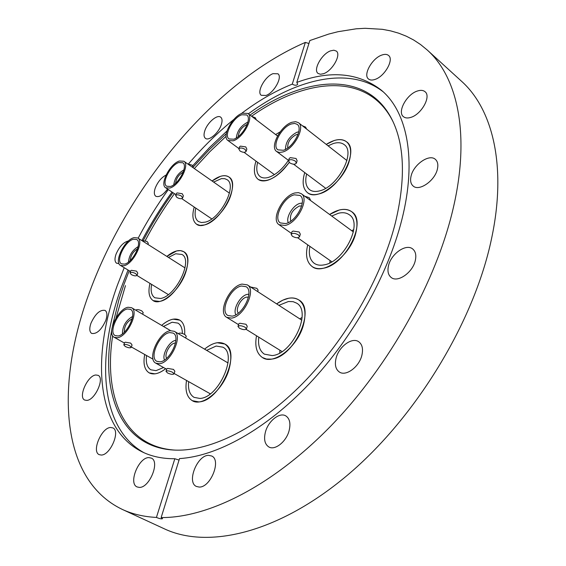 <?xml version="1.0" encoding="UTF-8"?>
<svg xmlns="http://www.w3.org/2000/svg" width="566" height="566" viewBox="0 0 566 566"><rect width="100%" height="100%" fill="white"/><g stroke="black" fill="none" stroke-linecap="round" stroke-linejoin="round"><path stroke-width="0.85" d="M161.643 325.393C168.788 319.365 174.837 317.625 179.797 320.158C183.547 322.556 185.16 327.297 184.643 334.393C185.16 327.297 183.547 322.556 179.797 320.158L173.083 319.174C169.425 319.882 165.612 321.955 161.643 325.393M166.857 256.405C173.698 250.851 179.33 249.281 183.752 251.714C188.237 255.082 188.945 261.81 185.874 271.892C180.342 289.82 161.154 306.447 153.167 300.631C149.021 297.73 147.952 291.985 149.962 283.396C147.952 291.985 149.021 297.73 153.167 300.631L159.485 301.437C176.833 299.166 196.713 257.997 183.752 251.714L180.519 250.604L176.613 250.936L166.857 256.405M212.066 180.986C219.063 175.743 224.695 174.42 228.947 177.017C232.881 180.179 233.525 186.179 230.871 195.015C225.487 213.113 204.538 230.702 196.593 224.235C192.652 221.193 191.86 215.469 194.216 207.05C191.86 215.469 192.652 221.193 196.593 224.235L200.031 225.41L204.305 224.978C221.561 221.433 240.883 183.525 228.947 177.017C226.74 175.502 223.895 175.283 220.415 176.351L212.066 180.986M255.896 161.402L255.995 161.105C253.299 169.857 254.021 175.948 258.153 179.38C254.07 175.998 253.313 170.012 255.896 161.402M275.628 134.552L280.184 131.828L275.628 134.552M304.494 173.429L304.756 172.588C301.911 182.04 302.845 188.747 307.543 192.702C302.994 188.91 301.975 182.485 304.494 173.429M326.249 144.401C334.662 139.116 341.411 138.238 346.498 141.762C350.715 145.391 351.698 151.554 349.463 160.242C344.284 181.212 317.434 201.581 307.543 192.702C310.394 194.754 314.123 195.185 318.736 193.982C339.239 189.645 359.983 150.315 346.498 141.762C343.364 139.392 339.246 138.981 334.138 140.545L326.249 144.401M329.603 214.486C338.525 208.819 345.89 207.899 351.705 211.712C356.87 215.936 358.221 223.11 355.759 233.227C350.495 255.436 323.299 275.776 312.149 266.565C306.687 262.291 305.223 255.054 307.741 244.852C305.223 255.054 306.687 262.291 312.149 266.565C315.085 268.553 318.75 269.119 323.151 268.27C345.621 265.114 367.56 221.214 351.705 211.712C348.43 209.356 344.305 208.783 339.338 209.993L329.603 214.486M276.654 303.885C285.278 297.702 292.65 296.379 298.763 299.909C304.897 304.487 306.475 312.743 303.51 324.686C298.006 346.548 273.682 365.615 262.419 357.528C256.596 353.502 254.629 346.25 256.518 335.772C254.629 346.25 256.596 353.502 262.419 357.528L266.437 359.042L271.128 359.134C293.987 357.804 316.401 309.078 298.763 299.909C295.947 298.098 292.594 297.532 288.688 298.225L282.731 300.192L276.654 303.885M204.567 349.137C212.399 342.791 219.155 341.086 224.836 344.029C230.999 348.373 232.385 356.842 228.997 369.435C223.315 389.748 202.38 407.279 192.291 400.678C186.865 397.219 184.94 390.476 186.532 380.444C184.94 390.476 186.865 397.219 192.291 400.678L198.779 401.902C219.912 401.499 241.923 351.868 224.836 344.029L217.188 342.734C213.106 343.392 208.896 345.529 204.567 349.137M112.429 326.193L118.902 299.803L123.77 284.939L129.197 270.739M143.424 240.203C152.07 223.712 161.897 207.864 172.913 192.659M192.815 167.508L209.158 149.813L226.294 133.696M250.038 115.068C306.072 75.101 369.294 69.943 393.257 122.164C404.697 147.174 405.405 180.717 395.393 222.792C381.562 277.538 345.953 339.579 302.428 383.706C258.804 427.776 210.948 451.208 175.736 450.133C121.053 448.484 100.168 393.533 111.7 330.211M145.25 240.614C153.811 224.334 163.532 208.684 174.413 193.671M194.308 168.555L209.837 151.709L226.103 136.293M251.573 116.242C306.602 77.252 368.452 71.861 393.059 121.732M143.792 452.616C99.68 427.903 96.093 356.884 121.301 287.408L128.036 270.024M361.9 355.172C363.308 348.84 362.247 344.361 358.71 341.737C352.059 336.834 338.786 346.647 336.062 358.271C334.548 364.737 335.638 369.308 339.331 371.996C345.89 376.751 359.276 366.895 361.9 355.172M289.127 430.599C290.818 423.453 289.721 418.557 285.837 415.918C279.646 411.928 268.284 420.963 265.44 431.971C263.636 439.23 264.754 444.218 268.786 446.921C274.906 450.791 286.361 441.685 289.127 430.599M199.112 487.05C210.502 487.821 221.631 460.059 211.684 456.005L208.656 455.354C197.279 454.979 186.384 482.31 196.395 486.442L199.112 487.05M139.257 487.397C149.424 488.125 160.27 461.523 151.313 458.099L148.886 457.604C138.727 457.229 128.086 483.414 137.092 486.93L139.257 487.397M101.229 455.043C110.278 455.382 120.692 430.896 112.86 427.903L110.639 427.493C101.59 427.457 91.359 451.576 99.213 454.654L101.229 455.043M86.824 400.41C95.024 400.183 104.915 378.067 98.102 375.343L95.824 374.989C87.617 375.47 77.896 397.268 84.716 400.056L86.824 400.41M105.792 320.413C107.469 315.29 107.229 311.951 105.064 310.394C99.984 309.538 95.279 313.833 90.942 323.285C89.209 328.457 89.449 331.839 91.664 333.431C96.744 334.258 101.448 329.914 105.792 320.413M128.503 240.939C123.529 242.114 119.369 246.535 116.03 254.212C114.488 258.775 114.679 261.782 116.61 263.24L118.959 263.579M166.057 175.064C161.388 177.526 157.787 181.856 155.247 188.061C153.881 192.143 154.058 194.874 155.791 196.246C159.032 197.548 162.958 195.15 167.557 189.044M221.292 124.69C222.466 121.011 222.268 118.506 220.698 117.19C217.245 114.141 207.397 122.596 204.828 130.718C203.611 134.453 203.81 136.986 205.416 138.33C208.819 141.351 218.752 132.876 221.292 124.69M265.97 95.477C274.057 92.852 282.816 76.905 277.906 73.785L273.024 73.651C264.916 76.467 256.363 92.18 261.273 95.307L265.97 95.477M323.639 73.665C332.412 70.785 341.482 54.612 336.331 51.082L333.848 50.197L330.502 50.869C321.707 53.961 312.871 69.88 318.028 73.417L320.42 74.266L323.639 73.665M375.017 79.424C384.675 76.452 394.226 59.55 388.58 55.482C386.974 54.152 384.71 54.018 381.788 55.072C372.103 58.284 362.827 74.924 368.487 78.985C370.03 80.245 372.209 80.386 375.017 79.424M410.661 117.431C421.337 114.601 431.483 96.397 425.038 91.713C423.212 90.199 420.694 89.959 417.496 90.992C406.791 94.097 396.964 112.011 403.438 116.681C405.185 118.103 407.598 118.351 410.661 117.431M437.398 169.078C438.374 164.671 437.695 161.43 435.367 159.35C429.29 153.57 413.541 164.55 411.079 176.054C410.025 180.575 410.718 183.908 413.159 186.037C419.123 191.683 435.021 180.71 437.398 169.078M415.31 260.494C416.463 255.188 415.578 251.339 412.649 248.934C406.048 243.33 391.078 253.858 388.509 265.68C387.264 271.114 388.17 275.062 391.24 277.524C397.735 282.979 412.833 272.437 415.31 260.494M241.236 113.66C258.124 100.868 275.133 91.027 292.268 84.129C294.801 85.593 296.612 85.615 297.702 84.214L296.803 82.41C330.318 70.05 358.469 72.618 381.251 90.114C406.954 111.375 417.206 159.032 401.867 219.615C387.986 274.984 352.83 337.782 309.206 383.847C265.489 429.842 216.721 456.373 179.528 458.58L161.14 517.565C208.231 517.968 272.656 485.946 331.244 425.575C389.712 365.176 436.627 280.602 453.331 207.764C470.53 133.845 457.342 76.728 427.111 49.9L420.588 44.558L413.647 39.995L406.317 36.203L398.641 33.175L390.646 30.882L382.375 29.319L365.127 28.3L356.212 28.802L337.944 31.717L328.648 34.087L309.85 40.547L296.803 82.41M142.08 240.267C150.889 223.556 160.864 207.481 172.007 192.044M192.773 165.725L209.462 147.592L226.959 131.015M248.375 113.808C296.301 78.624 349.647 65.656 383.125 91.777M179.061 460.08L174.83 458.743C162.209 458.793 151.115 456.387 141.528 451.541C95.576 428.137 91.6 355.823 117.431 285.101L124.209 267.69M138.132 238.222C147.019 221.363 157.079 205.14 168.321 189.553M188.506 163.878C202.791 147.174 217.952 132.324 233.977 119.334M292.268 84.129L305.35 42.408C215.37 81.355 128.737 185.683 89.796 291.462C55.85 381.817 58.701 479.013 122.327 509.428L164.373 528.835C207.63 549.239 277.821 533.618 346.951 475.596C415.946 417.715 474.266 321.552 491.543 238.668C507.115 166.001 492.547 108.835 461.347 81.087L427.111 49.9M122.327 509.428C132.38 514.105 143.75 516.772 156.428 517.437C159.577 518.718 161.614 519.121 162.541 518.661L161.14 517.565M305.35 42.408L308.923 43.518M174.83 458.743L156.428 517.437M175.255 450.119C123.805 447.126 103.26 395.818 112.669 335.78M116.009 318.014L125.454 285.646M165.668 368.714C159.103 373.716 153.605 375.102 149.183 372.881C144.486 369.846 142.993 363.712 144.712 354.493C142.993 363.712 144.486 369.846 149.183 372.881L154.971 373.836C158.317 373.39 161.883 371.678 165.668 368.714M289.191 162.414C277.368 177.696 267.025 183.349 258.153 179.38C260.579 181.092 263.777 181.382 267.753 180.243C275.401 177.682 282.547 171.739 289.191 162.414M188.648 381.633C187.891 389.415 189.695 394.658 194.046 397.36L199.855 398.443C218.575 398.018 238.01 354.139 222.877 347.184L216.162 346.038L206.654 350.368M228.084 362.29L227.546 362.672L228.084 362.29M209.845 393.554L209.788 394.212L209.845 393.554M170.345 330.721L174.286 331.308C183.342 335.405 170.776 363.032 159.407 363.754L155.806 363.167C146.714 358.986 158.968 331.874 170.345 330.721M166.022 371.296L166.85 368.77L167.692 368.416L173.507 369.407L174.866 371.282L174.031 373.857C172.955 374.734 170.769 374.423 167.479 372.923L166.008 371.346C167.083 370.468 169.276 370.78 172.566 372.287L174.031 373.857M186.228 336.218L184.841 334.506C181.608 332.978 179.443 332.702 178.34 333.678L178.34 333.692M160.044 361.837L156.832 361.32C148.787 357.62 159.654 333.593 169.722 332.589L173.196 333.112C181.219 336.742 170.104 361.179 160.044 361.837M164.48 359.99C161.77 354.408 169.503 340.958 175.736 340.364L175.856 340.35M175.481 343.046L174.844 343.088C169.906 343.534 163.956 354.549 166.637 358.306M182.379 333.473C182.323 328.365 180.851 324.905 177.965 323.108L172.071 322.238L163.468 326.462M146.552 355.533C145.646 362.672 147.082 367.433 150.86 369.803L156.025 370.652L163.546 367.525M128.079 307.26L131.545 307.699C139.434 311.194 127.477 336.749 117.388 337.732L114.198 337.294C106.295 333.714 117.983 308.611 128.079 307.26M123.805 344.85L124.605 342.543L125.305 342.204L130.704 343.109L132.055 344.991L131.248 347.354C130.272 348.175 128.277 347.885 125.256 346.491L123.784 344.892C124.761 344.071 126.763 344.361 129.784 345.762L131.248 347.354M143.198 312.623L141.804 310.911C138.833 309.489 136.852 309.234 135.861 310.133L135.833 310.218M118.011 335.971L115.174 335.581C108.17 332.412 118.535 310.168 127.477 308.986L130.527 309.376C137.517 312.474 126.94 335.079 118.011 335.971M132.126 318.863C126.826 321.764 124.223 326.221 124.301 332.235M122.426 333.841C122.511 326.129 125.9 320.335 132.6 316.458M151.603 284.394C150.429 291.058 151.511 295.516 154.843 297.78L160.482 298.494C175.849 296.428 193.416 260.035 181.934 254.459L175.651 253.766L168.477 257.431M134.008 237.649L137.715 237.961C144.535 241.215 133.265 264.074 123.94 265.751L120.473 265.419C113.646 262.093 124.654 239.637 134.008 237.649M129.996 272.847L130.746 270.732L131.418 270.322L136.54 271.142L137.8 273.137L137.036 275.302C136.066 276.243 134.17 276.01 131.347 274.623L129.975 272.897C130.951 271.963 132.847 272.196 135.677 273.59L137.036 275.302M148.306 243.267L147.004 241.441L141.656 240.451M124.52 264.124L121.442 263.827C115.4 260.891 125.157 240.982 133.434 239.241L136.703 239.517C142.745 242.404 132.784 262.624 124.52 264.124M137.58 248.842C133.166 251.502 130.725 255.393 130.258 260.509M128.496 262.03C129.154 255.287 132.38 250.144 138.182 246.606M195.786 208.111C194.336 214.648 195.199 219.113 198.376 221.49L201.432 222.537L205.239 222.141C220.535 218.957 237.6 185.443 227.03 179.67L224.744 178.672L221.384 178.63L213.615 182.075M179.387 161.006L183.844 161.232C190.126 164.6 179.224 185.655 169.906 188.032L165.689 187.778C159.407 184.367 170.041 163.68 179.387 161.006M175.672 195.496L176.38 193.473L177.123 192.921L182.224 193.706L183.377 195.843L182.655 197.937C181.608 199.083 179.691 198.921 176.903 197.442L175.651 195.56C176.705 194.414 178.623 194.577 181.41 196.055L182.655 197.937M193.261 167.126L192.079 165.131L187.664 163.907M170.451 186.469L166.708 186.242C161.147 183.221 170.578 164.89 178.849 162.541L182.783 162.739C188.344 165.725 178.707 184.346 170.451 186.469M183.207 172.106C178.828 174.569 176.281 178.29 175.573 183.271M173.776 184.721C174.738 178.12 178.113 173.182 183.908 169.906M277.8 135.465L277.255 135.798M257.636 162.308C255.952 169.135 256.773 173.889 260.098 176.585C262.263 178.113 265.114 178.368 268.652 177.342C275.847 174.88 282.441 169.206 288.419 160.327M242.34 113.193L247.88 113.426C254.254 117.226 243.196 137.927 233.199 140.807L227.949 140.524C221.568 136.696 232.315 116.377 242.34 113.193M238.852 148.908L239.531 146.835L240.423 146.12L245.778 146.912L246.847 149.162L246.146 151.32C244.972 152.721 242.913 152.608 239.991 150.988L238.824 148.978C240.005 147.584 242.064 147.691 244.993 149.318L246.146 151.32M256.348 119.851L255.259 117.721L251.813 116.426M233.73 139.208L229.06 138.96C223.414 135.571 232.951 117.558 241.824 114.756L246.712 114.969C252.358 118.336 242.581 136.647 233.73 139.208M236.312 137.948C237.126 131.156 240.727 126.006 247.116 122.497L247.851 122.277M247.109 124.57L246.373 124.775C241.456 127.506 238.753 131.439 238.279 136.569M306.616 173.981C304.862 181.375 305.881 186.624 309.666 189.73C312.206 191.57 315.524 191.945 319.634 190.869C337.796 186.957 356.113 152.19 344.163 144.613C341.404 142.533 337.775 142.172 333.275 143.538L328.089 145.837M291.978 122.256L295.636 121.683L298.473 122.702C305.619 127.152 293.945 149.063 282.802 151.985L279.342 152.466L276.654 151.504C269.494 147.033 280.807 125.539 291.978 122.256M288.533 160.702L289.219 158.452L290.301 157.631L296.06 158.487L297.122 160.751L296.414 163.093C295.098 164.664 292.848 164.572 289.65 162.81L288.511 160.786C289.82 159.216 292.084 159.315 295.282 161.084L296.414 163.093M306.659 129.098L305.555 127.06L302.343 125.73M283.333 150.266L277.878 149.834C271.538 145.879 281.571 126.826 291.455 123.94L294.688 123.43L297.192 124.336C303.517 128.277 293.202 147.655 283.333 150.266M285.462 149.367C285.632 141.96 289.467 136.236 296.98 132.203L298.749 131.843M298.02 134.39L296.23 134.658C290.273 137.963 287.436 142.406 287.712 147.988M309.878 246.359C308.428 254.332 309.899 259.999 314.286 263.353C316.903 265.129 320.172 265.638 324.092 264.867C344.001 262.001 363.365 223.188 349.321 214.776C346.434 212.703 342.805 212.193 338.433 213.248L331.718 216.035M353.778 229.647L351.691 230.702L353.778 229.647M330.12 260.572L329.78 262.872L330.12 260.572M294.829 192.978L298.423 192.624L301.31 193.714C309.736 198.673 297.341 223.153 285.137 225.466L279.066 224.716C270.605 219.728 282.604 195.716 294.829 192.978M291.186 234.289L291.915 231.805L293.075 231.062L299.188 232.003L300.313 234.168L299.563 236.737C298.211 238.215 295.813 238.06 292.374 236.27L291.157 234.366C292.516 232.888 294.914 233.043 298.36 234.84L299.563 236.737M310.338 199.72L309.206 197.675L304.692 196.19M285.703 223.584L280.304 222.919C272.812 218.504 283.46 197.216 294.285 194.817L300.001 195.468C307.458 199.855 296.506 221.511 285.703 223.584M288.257 222.629C285.597 217.266 293.245 204.85 300.129 203.343L302.265 203.109M301.657 205.982L299.336 206.024C292.261 209.894 289.41 214.931 290.775 221.143M258.789 337.173C257.834 345.331 259.702 350.991 264.372 354.146L272.154 355.575C292.403 354.316 312.191 311.243 296.563 303.114L293.124 301.671L288.427 301.515L278.889 305.336M302.081 317.505L299.739 318.842L302.081 317.505M279.944 350.248L279.738 352.951L279.944 350.248M242.043 284.097L247.285 284.861C256.66 289.658 243.911 316.819 231.551 318.113L226.718 317.356C217.294 312.496 229.676 285.858 242.043 284.097M238.01 326.37L238.802 323.766L239.85 323.25L245.984 324.261L247.243 326.249L246.436 328.931C245.191 330.077 242.828 329.815 239.347 328.153L237.989 326.44C239.234 325.287 241.604 325.549 245.085 327.226L246.436 328.931M258.117 290.181L256.837 288.327L250.582 286.997M232.159 316.139L227.865 315.467C219.523 311.173 230.504 287.556 241.456 286.021L246.069 286.7C254.375 290.945 243.104 314.972 232.159 316.139M235.859 314.767C232.499 309.255 240.486 295.275 247.519 294.327L248.863 294.214M248.439 297.164L246.663 297.129C240.982 297.865 234.84 309.644 238.35 313.118M174.286 331.308L228.013 362.947M155.806 363.167L166.68 369.287M174.151 373.489L210.319 393.823M186.249 336.162L185.648 338.001M131.545 307.699L170.628 330.671M114.198 337.294L124.428 343.06M131.376 346.972L153.046 359.191M143.212 312.574L142.646 314.222M137.715 237.961L185.004 267.895M120.473 265.419L130.47 271.51M136.958 275.465L168.328 294.589M148.327 243.217L147.903 244.406M183.844 161.232L229.442 193.155M165.689 187.778L175.948 194.711M181.743 198.624L211.783 218.915M193.282 167.062L193.063 167.685M247.88 113.426L277.51 135.989M227.949 140.524L238.951 148.596M244.017 152.318L274.439 174.639M298.473 122.702L346.923 160.553M276.654 151.504L288.603 160.468M293.605 164.218L325.669 188.28M301.31 193.714L353.382 231.94M279.066 224.716L291.44 233.411M297.631 237.755L331.832 261.775M310.366 199.635L310.189 200.23M247.285 284.861L301.82 320.193M226.718 317.356L238.534 324.658M246.118 329.341L282.052 351.55M258.138 290.11L257.686 291.603"/></g></svg>
